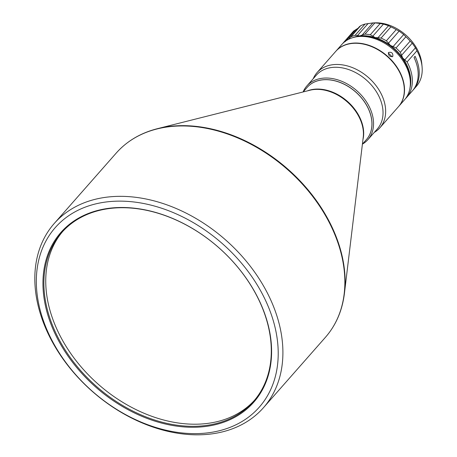 <?xml version="1.0" encoding="UTF-8"?>
<svg xmlns="http://www.w3.org/2000/svg" width="457" height="457" viewBox="0 0 457 457"><rect width="100%" height="100%" fill="white"/><g stroke="black" fill="none" stroke-linecap="round" stroke-linejoin="round"><path stroke-width="0.69" d="M303.122 91.954L307.15 87.373A39.491 28.585 41.4 0 1 342.464 83.465A39.491 28.585 41.4 0 1 370.907 115.907A39.491 28.585 41.4 0 1 366.434 139.562L362.401 144.144A40.65 29.425 41.4 0 0 367.885 139.671A40.65 29.425 41.4 0 0 372.489 115.313A40.65 29.425 41.4 0 0 343.213 81.917A40.65 29.425 41.4 0 0 306.858 85.945A40.65 29.425 41.4 0 0 303.117 91.954M307.178 87.344A39.491 28.585 41.4 0 1 342.493 83.391A39.491 28.585 41.4 0 1 370.958 115.844A39.491 28.585 41.4 0 1 366.457 139.534M38.462 306.984A139.379 100.888 -138.6 0 0 138.842 421.48A139.379 100.888 -138.6 0 0 263.478 407.678A139.379 100.888 -138.6 0 0 279.261 324.173A139.379 100.888 -138.6 0 0 178.876 209.677A139.379 100.888 -138.6 0 0 54.246 223.479A139.379 100.888 -138.6 0 0 38.462 306.984M306.858 85.945L316.341 75.177A40.65 29.425 41.4 0 1 352.69 71.155A40.65 29.425 41.4 0 1 381.972 104.544A40.65 29.425 41.4 0 1 377.368 128.903L367.885 139.671M39.879 309.006A135.895 98.364 -138.6 0 0 186.393 433.333A135.895 98.364 -138.6 0 0 274.663 325.761A135.895 98.364 -138.6 0 0 128.149 201.434A135.895 98.364 -138.6 0 0 39.879 309.006M313.245 78.69A41.816 30.265 41.4 0 1 317.055 72.606A41.816 30.265 41.4 0 1 354.449 68.464A41.816 30.265 41.4 0 1 384.56 102.814A41.816 30.265 41.4 0 1 379.824 127.869A41.816 30.265 41.4 0 1 374.272 132.416M268.242 325.304A128.463 92.982 -138.6 0 0 129.742 207.775A128.463 92.982 -138.6 0 0 46.306 309.463A128.463 92.982 -138.6 0 0 184.805 426.992A128.463 92.982 -138.6 0 0 268.242 325.304M47.225 309.143A127.766 92.48 41.4 0 1 61.695 232.596A127.766 92.48 41.4 0 1 175.939 219.948A127.766 92.48 41.4 0 1 267.956 324.898A127.766 92.48 41.4 0 1 253.486 401.446A127.766 92.48 41.4 0 1 139.236 414.099A127.766 92.48 41.4 0 1 47.225 309.143M317.055 72.606L335.718 51.407A41.816 30.265 41.4 0 1 373.106 47.271A41.816 30.265 41.4 0 1 403.223 81.614A41.816 30.265 41.4 0 1 398.487 106.67L379.824 127.869M254.406 400.378A127.766 92.48 41.4 0 1 140.248 411.597A127.766 92.48 41.4 0 1 49.082 307.03A127.766 92.48 41.4 0 1 62.632 231.55M335.826 51.287A41.816 30.265 41.4 0 1 335.929 51.167A41.816 30.265 41.4 0 1 373.318 47.025A41.816 30.265 41.4 0 1 403.434 81.375A41.816 30.265 41.4 0 1 398.698 106.43A41.816 30.265 41.4 0 1 398.595 106.55M335.929 51.167L341.756 44.552A41.816 30.265 41.4 0 1 379.144 40.41A41.816 30.265 41.4 0 1 409.261 74.759A41.816 30.265 41.4 0 1 404.525 99.809L398.698 106.43M388.536 52.486C388.301 55.68 389.724 56.994 392.797 56.428C393.14 53.121 391.723 51.801 388.536 52.486L388.581 52.435M360.047 36.446A40.027 28.974 41.4 0 1 409.204 72.966A40.027 28.974 41.4 0 1 410.243 80.638M352.598 37.703A40.65 29.425 41.4 0 1 359.802 35.92A40.65 29.425 41.4 0 1 375.14 37.594A40.65 29.425 41.4 0 1 390.381 45.432A40.65 29.425 41.4 0 1 402.668 57.97A40.65 29.425 41.4 0 1 409.74 73.006A40.65 29.425 41.4 0 1 409.946 88.19M407.09 61.958L416.938 50.773L415.459 47.791L412.225 43.204L401.623 55.251L402.668 57.97L407.09 61.958A41.816 30.265 41.4 0 1 411.271 72.474A41.816 30.265 41.4 0 1 406.536 97.524A41.816 30.265 41.4 0 1 405.49 98.632M401.623 55.251L400.303 52.332A41.816 30.265 41.4 0 0 396.025 47.962L405.873 36.777L403.714 34.521L399.115 31.116L388.507 43.164L386.359 40.81A41.816 30.265 41.4 0 0 381.047 38.074L390.895 26.889L388.559 25.689L383.446 24.095L372.843 36.143L370.307 34.738A41.816 30.265 41.4 0 0 364.966 34.149L374.814 22.964L372.815 22.936L375.083 22.85A39.131 28.323 41.4 0 1 420.926 58.713A39.131 28.323 41.4 0 1 421.828 64.003L422.085 66.933A41.816 30.265 41.4 0 1 416.384 86.339L413.419 89.703A41.816 30.265 41.4 0 1 412.882 90.297M416.938 50.773A41.816 30.265 41.4 0 1 421.12 61.284A41.816 30.265 41.4 0 1 422.085 66.933M388.25 52.995L392.197 56.828M406.536 97.524L412.363 90.909A41.816 30.265 -138.6 0 0 414.025 57.496L415.087 56.297A41.816 30.265 41.4 0 1 413.419 89.703M396.025 47.962L393.111 46.568L403.714 34.521M388.507 43.164L390.381 45.432L393.111 46.568M381.047 38.074L377.956 37.731L388.559 25.689M372.843 36.143L375.14 37.594L377.956 37.731M364.966 34.149L362.224 34.983L372.826 22.936L365.017 24.061L355.169 35.252L359.802 35.92L362.224 34.983M348.525 39.336L359.665 26.409M349.514 37.942L350.793 36.926A41.816 30.265 41.4 0 1 355.169 35.252M345.515 41.376L343.773 42.261A41.816 30.265 41.4 0 1 343.773 42.261A41.816 30.265 41.4 0 0 342.801 43.444M405.873 36.777A41.816 30.265 41.4 0 1 410.158 41.141L400.303 52.332M390.895 26.889A41.816 30.265 41.4 0 1 396.208 29.619L386.359 40.81M374.814 22.964A41.816 30.265 41.4 0 1 380.161 23.547L370.307 34.738M350.793 36.926L360.642 25.735A41.816 30.265 41.4 0 1 365.017 24.061M353.609 31.082A41.816 30.265 41.4 0 1 353.615 31.076A41.816 30.265 41.4 0 1 353.621 31.07L343.773 42.261L353.615 31.076M358.065 28.225L353.621 31.07M360.642 25.735L359.465 26.786M383.446 24.095L380.161 23.547M399.115 31.116L396.208 29.619M412.225 43.204L410.158 41.141M362.938 139.688A39.491 28.585 -138.6 0 0 362.652 125.275A39.491 28.585 -138.6 0 0 307.47 90.857M344.424 293.411L363.241 137.191A39.673 28.717 -138.6 0 0 362.395 125.761A39.673 28.717 -138.6 0 0 309.909 90.24L157.334 128.703A139.196 100.751 -138.6 0 1 341.47 253.315A139.196 100.751 -138.6 0 1 344.424 293.411L344.424 293.411C342.299 310.589 335.969 325.218 325.435 337.3L263.478 407.678M157.334 128.703C140.567 132.987 126.857 141.122 116.204 153.101A139.379 100.888 41.4 0 1 240.839 139.299A139.379 100.888 41.4 0 1 341.219 253.795A139.379 100.888 41.4 0 1 325.435 337.3M404.851 59.833L415.459 47.791M368.159 23.461L357.557 35.503M356.123 29.328L346 40.822M116.204 153.101L54.246 223.479"/></g></svg>
